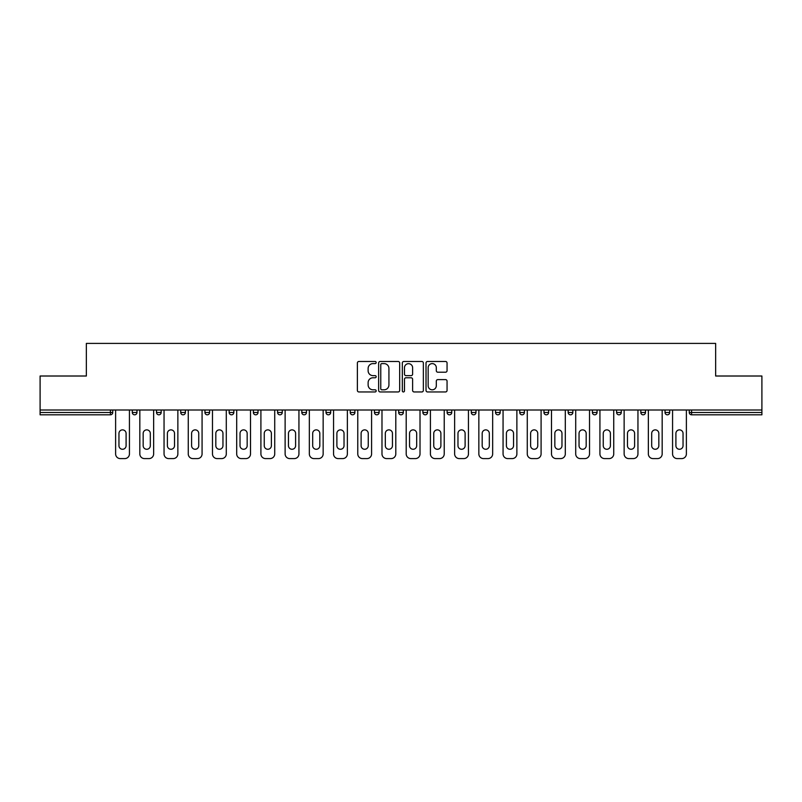 <?xml version="1.0" encoding="UTF-8"?>
<svg xmlns="http://www.w3.org/2000/svg" width="802" height="802" viewBox="0 0 802 802"><rect width="100%" height="100%" fill="white"/><g stroke="black" fill="none" stroke-linecap="round" stroke-linejoin="round"><path stroke-width="1.2" d="M376.168 362.534A1.063 1.063 0 0 0 375.095 361.471L358.905 361.471A1.524 1.524 0 0 0 357.381 362.995L357.381 390.424A1.524 1.524 0 0 0 358.905 391.947L375.095 391.947A1.063 1.063 0 0 0 376.168 390.875A1.063 1.063 0 0 0 375.095 389.812L373 389.812A4.872 4.872 0 0 1 368.128 384.93L368.128 382.654A4.872 4.872 0 0 1 373 377.772L375.095 377.772A1.063 1.063 0 0 0 376.168 376.709A1.063 1.063 0 0 0 375.095 375.637L373 375.637A4.872 4.872 0 0 1 368.128 370.765L368.128 368.479A4.872 4.872 0 0 1 373 363.607L375.095 363.607A1.063 1.063 0 0 0 376.168 362.534M445.531 372.208A1.524 1.524 0 0 0 447.055 370.684L447.055 362.995A1.524 1.524 0 0 0 445.531 361.471L427.546 361.471A1.524 1.524 0 0 0 426.022 362.995L426.022 390.424A1.524 1.524 0 0 0 427.546 391.947L445.531 391.947A1.524 1.524 0 0 0 447.055 390.424L447.055 381.13A1.524 1.524 0 0 0 445.531 379.607L437.832 379.607A1.524 1.524 0 0 0 436.308 381.13L436.308 385.732A4.08 4.08 0 0 1 432.238 389.812A4.08 4.08 0 0 1 428.158 385.732L428.158 367.677A4.08 4.08 0 0 1 432.238 363.607A4.08 4.08 0 0 1 436.308 367.677L436.308 370.684A1.524 1.524 0 0 0 437.832 372.208L445.531 372.208M40.1 410.002L40.1 376.008L86.355 376.008L86.355 343.406L715.645 343.406L715.645 376.008L761.9 376.008L761.9 410.002L40.1 410.002L40.1 412.489L110.415 412.489L110.415 410.002M399.667 362.995A1.524 1.524 0 0 0 398.143 361.471L380.168 361.471A1.524 1.524 0 0 0 378.644 362.995L378.644 390.424A1.524 1.524 0 0 0 380.168 391.947L398.143 391.947A1.524 1.524 0 0 0 399.667 390.424L399.667 362.995M403.857 361.471L421.832 361.471A1.524 1.524 0 0 1 423.356 362.995L423.356 390.424A1.524 1.524 0 0 1 421.832 391.947L414.143 391.947A1.524 1.524 0 0 1 412.619 390.424L412.619 379.296A1.524 1.524 0 0 0 411.095 377.772L405.992 377.772A1.524 1.524 0 0 0 404.469 379.296L404.469 390.875A1.063 1.063 0 0 1 403.396 391.947A1.063 1.063 0 0 1 402.333 390.875L402.333 362.995A1.524 1.524 0 0 1 403.857 361.471M110.415 414.814A2.326 2.326 0 0 0 112.741 412.489L110.415 412.489L110.415 414.814A2.326 2.326 0 0 0 112.741 412.489L112.741 410.002L112.741 412.489A2.326 2.326 0 0 1 110.415 414.814L40.1 414.814L40.1 412.489M761.9 410.002L761.9 414.814L691.585 414.814A2.326 2.326 0 0 1 689.259 412.489L689.259 410.002L689.259 412.489L761.9 412.489M132.3 410.002L132.3 412.489L132.3 410.002M134.636 414.814A2.326 2.326 0 0 1 132.3 412.489A2.326 2.326 0 0 0 134.636 414.814A2.326 2.326 0 0 0 136.962 412.489L136.962 410.002L136.962 412.489A2.326 2.326 0 0 1 134.636 414.814A2.326 2.326 0 0 1 132.3 412.489L136.962 412.489M156.52 410.002L156.52 412.489L156.52 410.002M161.172 410.002L161.172 412.489L161.172 410.002M180.731 412.489A2.326 2.326 0 0 0 183.067 414.814A2.326 2.326 0 0 0 185.392 412.489A2.326 2.326 0 0 1 183.067 414.814A2.326 2.326 0 0 0 185.392 412.489L185.392 410.002L185.392 412.489L180.731 412.489A2.326 2.326 0 0 0 183.067 414.814A2.326 2.326 0 0 1 180.731 412.489L180.731 410.002M204.951 410.002L204.951 412.489L204.951 410.002M209.603 410.002L209.603 412.489L209.603 410.002M229.161 410.002L229.161 412.489L229.161 410.002M233.823 410.002L233.823 412.489L233.823 410.002M258.033 410.002L258.033 412.489L253.382 412.489A2.326 2.326 0 0 0 255.708 414.814A2.326 2.326 0 0 1 253.382 412.489L253.382 410.002M277.592 410.002L277.592 412.489L277.592 410.002M282.254 410.002L282.254 412.489L282.254 410.002M301.813 410.002L301.813 412.489L301.813 410.002M306.464 410.002L306.464 412.489A2.326 2.326 0 0 1 304.138 414.814A2.326 2.326 0 0 1 301.813 412.489L306.464 412.489A2.326 2.326 0 0 1 304.138 414.814M326.023 410.002L326.023 412.489L326.023 410.002M330.685 410.002L330.685 412.489L330.685 410.002M350.243 410.002L350.243 412.489L350.243 410.002M354.895 410.002L354.895 412.489L354.895 410.002M374.454 412.489A2.326 2.326 0 0 0 376.79 414.814A2.326 2.326 0 0 0 379.115 412.489A2.326 2.326 0 0 1 376.79 414.814A2.326 2.326 0 0 0 379.115 412.489L379.115 410.002L379.115 412.489L374.454 412.489A2.326 2.326 0 0 0 376.79 414.814A2.326 2.326 0 0 1 374.454 412.489L374.454 410.002M398.674 410.002L398.674 412.489L398.674 410.002M403.326 410.002L403.326 412.489L403.326 410.002M422.885 410.002L422.885 412.489L422.885 410.002M427.546 410.002L427.546 412.489L427.546 410.002M451.757 410.002L451.757 412.489A2.326 2.326 0 0 1 449.431 414.814A2.326 2.326 0 0 1 447.105 412.489L447.105 410.002M475.977 410.002L475.977 412.489A2.326 2.326 0 0 1 473.641 414.814A2.326 2.326 0 0 1 471.315 412.489L471.315 410.002M500.187 410.002L500.187 412.489A2.326 2.326 0 0 1 497.862 414.814A2.326 2.326 0 0 1 495.536 412.489L495.536 410.002M524.408 410.002L524.408 412.489A2.326 2.326 0 0 1 522.072 414.814A2.326 2.326 0 0 1 519.746 412.489L519.746 410.002M546.292 414.814A2.326 2.326 0 0 0 548.618 412.489L548.618 410.002L548.618 412.489A2.326 2.326 0 0 1 546.292 414.814A2.326 2.326 0 0 1 543.967 412.489L543.967 410.002M572.839 410.002L572.839 412.489A2.326 2.326 0 0 1 570.503 414.814A2.326 2.326 0 0 1 568.177 412.489L568.177 410.002M592.397 410.002L592.397 412.489L592.397 410.002M597.049 410.002L597.049 412.489A2.326 2.326 0 0 1 594.723 414.814A2.326 2.326 0 0 1 592.397 412.489L597.049 412.489A2.326 2.326 0 0 1 594.723 414.814M618.933 414.814A2.326 2.326 0 0 0 621.269 412.489L621.269 410.002L621.269 412.489A2.326 2.326 0 0 1 618.933 414.814A2.326 2.326 0 0 1 616.608 412.489L616.608 410.002M640.828 410.002L640.828 412.489L640.828 410.002M645.48 410.002L645.48 412.489A2.326 2.326 0 0 1 643.154 414.814A2.326 2.326 0 0 1 640.828 412.489L645.48 412.489A2.326 2.326 0 0 1 643.154 414.814A2.326 2.326 0 0 0 645.48 412.489M665.038 412.489A2.326 2.326 0 0 0 667.364 414.814A2.326 2.326 0 0 0 669.7 412.489L669.7 410.002L669.7 412.489L665.038 412.489A2.326 2.326 0 0 0 667.364 414.814A2.326 2.326 0 0 1 665.038 412.489L665.038 410.002M158.846 414.814A2.326 2.326 0 0 1 156.52 412.489A2.326 2.326 0 0 0 158.846 414.814A2.326 2.326 0 0 0 161.172 412.489A2.326 2.326 0 0 1 158.846 414.814A2.326 2.326 0 0 1 156.52 412.489L161.172 412.489A2.326 2.326 0 0 1 158.846 414.814M207.277 414.814A2.326 2.326 0 0 1 204.951 412.489A2.326 2.326 0 0 0 207.277 414.814A2.326 2.326 0 0 0 209.603 412.489A2.326 2.326 0 0 1 207.277 414.814A2.326 2.326 0 0 1 204.951 412.489L209.603 412.489A2.326 2.326 0 0 1 207.277 414.814M231.497 414.814A2.326 2.326 0 0 1 229.161 412.489A2.326 2.326 0 0 0 231.497 414.814A2.326 2.326 0 0 0 233.823 412.489A2.326 2.326 0 0 1 231.497 414.814A2.326 2.326 0 0 1 229.161 412.489L233.823 412.489A2.326 2.326 0 0 1 231.497 414.814M255.708 414.814A2.326 2.326 0 0 0 258.033 412.489A2.326 2.326 0 0 1 255.708 414.814A2.326 2.326 0 0 1 253.382 412.489M279.928 414.814A2.326 2.326 0 0 1 277.592 412.489L282.254 412.489A2.326 2.326 0 0 1 279.928 414.814A2.326 2.326 0 0 0 282.254 412.489M328.359 414.814A2.326 2.326 0 0 1 326.023 412.489A2.326 2.326 0 0 0 328.359 414.814A2.326 2.326 0 0 0 330.685 412.489A2.326 2.326 0 0 1 328.359 414.814A2.326 2.326 0 0 1 326.023 412.489L330.685 412.489M352.569 414.814A2.326 2.326 0 0 1 350.243 412.489A2.326 2.326 0 0 0 352.569 414.814A2.326 2.326 0 0 0 354.895 412.489A2.326 2.326 0 0 1 352.569 414.814A2.326 2.326 0 0 1 350.243 412.489L354.895 412.489A2.326 2.326 0 0 1 352.569 414.814M401 414.814A2.326 2.326 0 0 1 398.674 412.489L403.326 412.489A2.326 2.326 0 0 1 401 414.814A2.326 2.326 0 0 0 403.326 412.489M425.21 414.814A2.326 2.326 0 0 1 422.885 412.489A2.326 2.326 0 0 0 425.21 414.814A2.326 2.326 0 0 0 427.546 412.489A2.326 2.326 0 0 1 425.21 414.814A2.326 2.326 0 0 1 422.885 412.489L427.546 412.489M381.842 363.607A1.063 1.063 0 0 0 380.77 364.669L380.77 388.739A1.063 1.063 0 0 0 381.842 389.812L384.048 389.812A4.872 4.872 0 0 0 388.93 384.93L388.93 368.479A4.872 4.872 0 0 0 384.048 363.607L381.842 363.607M412.619 367.757A4.08 4.08 0 0 0 408.539 363.677A4.08 4.08 0 0 0 404.469 367.757L404.469 374.113A1.524 1.524 0 0 0 405.992 375.637L411.095 375.637A1.524 1.524 0 0 0 412.619 374.113L412.619 367.757M126.094 433.441A3.569 3.569 0 0 0 122.526 429.872A3.569 3.569 0 0 0 118.957 433.441A3.569 3.569 0 0 1 122.526 429.872A3.569 3.569 0 0 1 126.094 433.441L126.094 445.701A3.569 3.569 0 0 1 122.526 449.27A3.569 3.569 0 0 1 118.957 445.701A3.569 3.569 0 0 0 122.526 449.27A3.569 3.569 0 0 0 126.094 445.701M115.618 410.002L115.618 453.932L115.618 410.002M120.27 458.594L124.771 458.594L120.27 458.594A4.662 4.662 0 0 1 115.618 453.932M129.433 410.002L129.433 453.932L129.433 410.002M118.957 445.701L118.957 433.441M124.771 458.594A4.662 4.662 0 0 0 129.433 453.932M150.315 433.441A3.569 3.569 0 0 0 146.736 429.872A3.569 3.569 0 0 0 143.167 433.441A3.569 3.569 0 0 1 146.736 429.872A3.569 3.569 0 0 1 150.315 433.441L150.315 445.701A3.569 3.569 0 0 1 146.736 449.27A3.569 3.569 0 0 1 143.167 445.701A3.569 3.569 0 0 0 146.736 449.27A3.569 3.569 0 0 0 150.315 445.701M139.829 410.002L139.829 453.932L139.829 410.002M144.49 458.594L148.992 458.594L144.49 458.594A4.662 4.662 0 0 1 139.829 453.932M153.643 410.002L153.643 453.932L153.643 410.002M174.525 433.441A3.569 3.569 0 0 0 170.956 429.872A3.569 3.569 0 0 0 167.387 433.441A3.569 3.569 0 0 1 170.956 429.872A3.569 3.569 0 0 1 174.525 433.441L174.525 445.701A3.569 3.569 0 0 1 170.956 449.27A3.569 3.569 0 0 1 167.387 445.701A3.569 3.569 0 0 0 170.956 449.27A3.569 3.569 0 0 0 174.525 445.701M164.049 410.002L164.049 453.932L164.049 410.002M168.701 458.594L173.202 458.594L168.701 458.594A4.662 4.662 0 0 1 164.049 453.932M177.864 410.002L177.864 453.932L177.864 410.002M198.746 433.441A3.569 3.569 0 0 0 195.167 429.872A3.569 3.569 0 0 0 191.598 433.441A3.569 3.569 0 0 1 195.167 429.872A3.569 3.569 0 0 1 198.746 433.441L198.746 445.701A3.569 3.569 0 0 1 195.167 449.27A3.569 3.569 0 0 1 191.598 445.701A3.569 3.569 0 0 0 195.167 449.27A3.569 3.569 0 0 0 198.746 445.701M188.259 410.002L188.259 453.932L188.259 410.002M192.921 458.594L197.422 458.594L192.921 458.594A4.662 4.662 0 0 1 188.259 453.932M202.074 410.002L202.074 453.932L202.074 410.002M222.956 433.441A3.569 3.569 0 0 0 219.387 429.872A3.569 3.569 0 0 0 215.818 433.441A3.569 3.569 0 0 1 219.387 429.872A3.569 3.569 0 0 1 222.956 433.441L222.956 445.701A3.569 3.569 0 0 1 219.387 449.27A3.569 3.569 0 0 1 215.818 445.701A3.569 3.569 0 0 0 219.387 449.27A3.569 3.569 0 0 0 222.956 445.701M212.48 410.002L212.48 453.932L212.48 410.002M217.131 458.594L221.633 458.594L217.131 458.594A4.662 4.662 0 0 1 212.48 453.932M226.294 410.002L226.294 453.932L226.294 410.002M247.166 433.441A3.569 3.569 0 0 0 243.597 429.872A3.569 3.569 0 0 0 240.029 433.441A3.569 3.569 0 0 1 243.597 429.872A3.569 3.569 0 0 1 247.166 433.441L247.166 445.701A3.569 3.569 0 0 1 243.597 449.27A3.569 3.569 0 0 1 240.029 445.701A3.569 3.569 0 0 0 243.597 449.27A3.569 3.569 0 0 0 247.166 445.701M236.69 410.002L236.69 453.932L236.69 410.002M241.352 458.594L245.853 458.594L241.352 458.594A4.662 4.662 0 0 1 236.69 453.932M250.505 410.002L250.505 453.932L250.505 410.002M143.167 445.701L143.167 433.441M148.992 458.594A4.662 4.662 0 0 0 153.643 453.932M167.387 445.701L167.387 433.441M173.202 458.594A4.662 4.662 0 0 0 177.864 453.932M191.598 445.701L191.598 433.441M197.422 458.594A4.662 4.662 0 0 0 202.074 453.932M215.818 445.701L215.818 433.441M221.633 458.594A4.662 4.662 0 0 0 226.294 453.932M240.029 445.701L240.029 433.441M245.853 458.594A4.662 4.662 0 0 0 250.505 453.932M271.387 433.441A3.569 3.569 0 0 0 267.818 429.872A3.569 3.569 0 0 0 264.249 433.441A3.569 3.569 0 0 1 267.818 429.872A3.569 3.569 0 0 1 271.387 433.441L271.387 445.701A3.569 3.569 0 0 1 267.818 449.27A3.569 3.569 0 0 1 264.249 445.701A3.569 3.569 0 0 0 267.818 449.27A3.569 3.569 0 0 0 271.387 445.701M260.911 410.002L260.911 453.932L260.911 410.002M265.562 458.594L270.063 458.594L265.562 458.594A4.662 4.662 0 0 1 260.911 453.932M274.725 410.002L274.725 453.932L274.725 410.002M264.249 445.701L264.249 433.441M270.063 458.594A4.662 4.662 0 0 0 274.725 453.932M295.597 433.441A3.569 3.569 0 0 0 292.028 429.872A3.569 3.569 0 0 0 288.459 433.441A3.569 3.569 0 0 1 292.028 429.872A3.569 3.569 0 0 1 295.597 433.441L295.597 445.701A3.569 3.569 0 0 1 292.028 449.27A3.569 3.569 0 0 1 288.459 445.701A3.569 3.569 0 0 0 292.028 449.27A3.569 3.569 0 0 0 295.597 445.701M285.121 410.002L285.121 453.932L285.121 410.002M289.783 458.594L294.284 458.594L289.783 458.594A4.662 4.662 0 0 1 285.121 453.932M298.935 410.002L298.935 453.932L298.935 410.002M288.459 445.701L288.459 433.441M294.284 458.594A4.662 4.662 0 0 0 298.935 453.932M319.818 433.441A3.569 3.569 0 0 0 316.249 429.872A3.569 3.569 0 0 0 312.68 433.441A3.569 3.569 0 0 1 316.249 429.872A3.569 3.569 0 0 1 319.818 433.441L319.818 445.701A3.569 3.569 0 0 1 316.249 449.27A3.569 3.569 0 0 1 312.68 445.701A3.569 3.569 0 0 0 316.249 449.27A3.569 3.569 0 0 0 319.818 445.701M309.341 410.002L309.341 453.932L309.341 410.002M313.993 458.594L318.494 458.594L313.993 458.594A4.662 4.662 0 0 1 309.341 453.932M323.156 410.002L323.156 453.932L323.156 410.002M312.68 445.701L312.68 433.441M318.494 458.594A4.662 4.662 0 0 0 323.156 453.932M344.028 433.441A3.569 3.569 0 0 0 340.459 429.872A3.569 3.569 0 0 0 336.89 433.441A3.569 3.569 0 0 1 340.459 429.872A3.569 3.569 0 0 1 344.028 433.441L344.028 445.701A3.569 3.569 0 0 1 340.459 449.27A3.569 3.569 0 0 1 336.89 445.701A3.569 3.569 0 0 0 340.459 449.27A3.569 3.569 0 0 0 344.028 445.701M333.552 410.002L333.552 453.932L333.552 410.002M338.213 458.594L342.715 458.594L338.213 458.594A4.662 4.662 0 0 1 333.552 453.932M347.366 410.002L347.366 453.932L347.366 410.002M336.89 445.701L336.89 433.441M342.715 458.594A4.662 4.662 0 0 0 347.366 453.932M368.248 433.441A3.569 3.569 0 0 0 364.679 429.872A3.569 3.569 0 0 0 361.111 433.441A3.569 3.569 0 0 1 364.679 429.872A3.569 3.569 0 0 1 368.248 433.441L368.248 445.701A3.569 3.569 0 0 1 364.679 449.27A3.569 3.569 0 0 1 361.111 445.701A3.569 3.569 0 0 0 364.679 449.27A3.569 3.569 0 0 0 368.248 445.701M357.772 410.002L357.772 453.932L357.772 410.002M362.424 458.594L366.925 458.594L362.424 458.594A4.662 4.662 0 0 1 357.772 453.932M371.587 410.002L371.587 453.932L371.587 410.002M361.111 445.701L361.111 433.441M366.925 458.594A4.662 4.662 0 0 0 371.587 453.932M392.459 433.441A3.569 3.569 0 0 0 388.89 429.872A3.569 3.569 0 0 0 385.321 433.441A3.569 3.569 0 0 1 388.89 429.872A3.569 3.569 0 0 1 392.459 433.441L392.459 445.701A3.569 3.569 0 0 1 388.89 449.27A3.569 3.569 0 0 1 385.321 445.701A3.569 3.569 0 0 0 388.89 449.27A3.569 3.569 0 0 0 392.459 445.701M381.983 410.002L381.983 453.932L381.983 410.002M386.644 458.594L391.145 458.594L386.644 458.594A4.662 4.662 0 0 1 381.983 453.932M395.797 410.002L395.797 453.932L395.797 410.002M385.321 445.701L385.321 433.441M391.145 458.594A4.662 4.662 0 0 0 395.797 453.932M416.679 433.441A3.569 3.569 0 0 0 413.11 429.872A3.569 3.569 0 0 0 409.541 433.441A3.569 3.569 0 0 1 413.11 429.872A3.569 3.569 0 0 1 416.679 433.441L416.679 445.701A3.569 3.569 0 0 1 413.11 449.27A3.569 3.569 0 0 1 409.541 445.701A3.569 3.569 0 0 0 413.11 449.27A3.569 3.569 0 0 0 416.679 445.701M406.203 410.002L406.203 453.932L406.203 410.002M410.855 458.594L415.356 458.594L410.855 458.594A4.662 4.662 0 0 1 406.203 453.932M420.017 410.002L420.017 453.932L420.017 410.002M409.541 445.701L409.541 433.441M415.356 458.594A4.662 4.662 0 0 0 420.017 453.932M440.889 433.441A3.569 3.569 0 0 0 437.321 429.872A3.569 3.569 0 0 0 433.752 433.441A3.569 3.569 0 0 1 437.321 429.872A3.569 3.569 0 0 1 440.889 433.441L440.889 445.701A3.569 3.569 0 0 1 437.321 449.27A3.569 3.569 0 0 1 433.752 445.701A3.569 3.569 0 0 0 437.321 449.27A3.569 3.569 0 0 0 440.889 445.701M430.413 410.002L430.413 453.932L430.413 410.002M435.075 458.594L439.576 458.594L435.075 458.594A4.662 4.662 0 0 1 430.413 453.932M444.228 410.002L444.228 453.932L444.228 410.002M433.752 445.701L433.752 433.441M439.576 458.594A4.662 4.662 0 0 0 444.228 453.932M465.11 433.441A3.569 3.569 0 0 0 461.541 429.872A3.569 3.569 0 0 0 457.972 433.441A3.569 3.569 0 0 1 461.541 429.872A3.569 3.569 0 0 1 465.11 433.441L465.11 445.701A3.569 3.569 0 0 1 461.541 449.27A3.569 3.569 0 0 1 457.972 445.701A3.569 3.569 0 0 0 461.541 449.27A3.569 3.569 0 0 0 465.11 445.701M454.634 410.002L454.634 453.932L454.634 410.002M459.285 458.594L463.787 458.594L459.285 458.594A4.662 4.662 0 0 1 454.634 453.932M468.448 410.002L468.448 453.932L468.448 410.002M457.972 445.701L457.972 433.441M463.787 458.594A4.662 4.662 0 0 0 468.448 453.932M489.32 433.441A3.569 3.569 0 0 0 485.751 429.872A3.569 3.569 0 0 0 482.182 433.441A3.569 3.569 0 0 1 485.751 429.872A3.569 3.569 0 0 1 489.32 433.441L489.32 445.701A3.569 3.569 0 0 1 485.751 449.27A3.569 3.569 0 0 1 482.182 445.701A3.569 3.569 0 0 0 485.751 449.27A3.569 3.569 0 0 0 489.32 445.701M478.844 410.002L478.844 453.932L478.844 410.002M483.506 458.594L488.007 458.594L483.506 458.594A4.662 4.662 0 0 1 478.844 453.932M492.659 410.002L492.659 453.932L492.659 410.002M482.182 445.701L482.182 433.441M488.007 458.594A4.662 4.662 0 0 0 492.659 453.932M513.541 433.441A3.569 3.569 0 0 0 509.972 429.872A3.569 3.569 0 0 0 506.403 433.441A3.569 3.569 0 0 1 509.972 429.872A3.569 3.569 0 0 1 513.541 433.441L513.541 445.701A3.569 3.569 0 0 1 509.972 449.27A3.569 3.569 0 0 1 506.403 445.701A3.569 3.569 0 0 0 509.972 449.27A3.569 3.569 0 0 0 513.541 445.701M503.065 410.002L503.065 453.932L503.065 410.002M507.716 458.594L512.217 458.594L507.716 458.594A4.662 4.662 0 0 1 503.065 453.932M516.879 410.002L516.879 453.932L516.879 410.002M506.403 445.701L506.403 433.441M512.217 458.594A4.662 4.662 0 0 0 516.879 453.932M537.751 433.441A3.569 3.569 0 0 0 534.182 429.872A3.569 3.569 0 0 0 530.613 433.441A3.569 3.569 0 0 1 534.182 429.872A3.569 3.569 0 0 1 537.751 433.441L537.751 445.701A3.569 3.569 0 0 1 534.182 449.27A3.569 3.569 0 0 1 530.613 445.701A3.569 3.569 0 0 0 534.182 449.27A3.569 3.569 0 0 0 537.751 445.701M527.275 410.002L527.275 453.932L527.275 410.002M531.937 458.594L536.438 458.594L531.937 458.594A4.662 4.662 0 0 1 527.275 453.932M541.089 410.002L541.089 453.932L541.089 410.002M530.613 445.701L530.613 433.441M536.438 458.594A4.662 4.662 0 0 0 541.089 453.932M561.971 433.441A3.569 3.569 0 0 0 558.403 429.872A3.569 3.569 0 0 0 554.834 433.441A3.569 3.569 0 0 1 558.403 429.872A3.569 3.569 0 0 1 561.971 433.441L561.971 445.701A3.569 3.569 0 0 1 558.403 449.27A3.569 3.569 0 0 1 554.834 445.701A3.569 3.569 0 0 0 558.403 449.27A3.569 3.569 0 0 0 561.971 445.701M551.495 410.002L551.495 453.932L551.495 410.002M556.147 458.594L560.648 458.594L556.147 458.594A4.662 4.662 0 0 1 551.495 453.932M565.31 410.002L565.31 453.932L565.31 410.002M554.834 445.701L554.834 433.441M560.648 458.594A4.662 4.662 0 0 0 565.31 453.932M586.182 433.441A3.569 3.569 0 0 0 582.613 429.872A3.569 3.569 0 0 0 579.044 433.441A3.569 3.569 0 0 1 582.613 429.872A3.569 3.569 0 0 1 586.182 433.441L586.182 445.701A3.569 3.569 0 0 1 582.613 449.27A3.569 3.569 0 0 1 579.044 445.701A3.569 3.569 0 0 0 582.613 449.27A3.569 3.569 0 0 0 586.182 445.701M575.706 410.002L575.706 453.932L575.706 410.002M580.367 458.594L584.869 458.594L580.367 458.594A4.662 4.662 0 0 1 575.706 453.932M589.52 410.002L589.52 453.932L589.52 410.002M579.044 445.701L579.044 433.441M584.869 458.594A4.662 4.662 0 0 0 589.52 453.932M610.402 433.441A3.569 3.569 0 0 0 606.833 429.872A3.569 3.569 0 0 0 603.254 433.441A3.569 3.569 0 0 1 606.833 429.872A3.569 3.569 0 0 1 610.402 433.441L610.402 445.701A3.569 3.569 0 0 1 606.833 449.27A3.569 3.569 0 0 1 603.254 445.701A3.569 3.569 0 0 0 606.833 449.27A3.569 3.569 0 0 0 610.402 445.701M599.926 410.002L599.926 453.932L599.926 410.002M604.578 458.594L609.079 458.594L604.578 458.594A4.662 4.662 0 0 1 599.926 453.932M613.741 410.002L613.741 453.932L613.741 410.002M603.254 445.701L603.254 433.441M609.079 458.594A4.662 4.662 0 0 0 613.741 453.932M634.613 433.441A3.569 3.569 0 0 0 631.044 429.872A3.569 3.569 0 0 0 627.475 433.441A3.569 3.569 0 0 1 631.044 429.872A3.569 3.569 0 0 1 634.613 433.441L634.613 445.701A3.569 3.569 0 0 1 631.044 449.27A3.569 3.569 0 0 1 627.475 445.701A3.569 3.569 0 0 0 631.044 449.27A3.569 3.569 0 0 0 634.613 445.701M624.136 410.002L624.136 453.932L624.136 410.002M628.798 458.594L633.299 458.594L628.798 458.594A4.662 4.662 0 0 1 624.136 453.932M637.951 410.002L637.951 453.932L637.951 410.002M627.475 445.701L627.475 433.441M633.299 458.594A4.662 4.662 0 0 0 637.951 453.932M658.833 433.441A3.569 3.569 0 0 0 655.264 429.872A3.569 3.569 0 0 0 651.685 433.441A3.569 3.569 0 0 1 655.264 429.872A3.569 3.569 0 0 1 658.833 433.441L658.833 445.701A3.569 3.569 0 0 1 655.264 449.27A3.569 3.569 0 0 1 651.685 445.701A3.569 3.569 0 0 0 655.264 449.27A3.569 3.569 0 0 0 658.833 445.701M648.357 410.002L648.357 453.932L648.357 410.002M653.008 458.594L657.51 458.594L653.008 458.594A4.662 4.662 0 0 1 648.357 453.932M662.171 410.002L662.171 453.932L662.171 410.002M651.685 445.701L651.685 433.441M657.51 458.594A4.662 4.662 0 0 0 662.171 453.932M683.043 433.441A3.569 3.569 0 0 0 679.474 429.872A3.569 3.569 0 0 0 675.906 433.441A3.569 3.569 0 0 1 679.474 429.872A3.569 3.569 0 0 1 683.043 433.441L683.043 445.701A3.569 3.569 0 0 1 679.474 449.27A3.569 3.569 0 0 1 675.906 445.701A3.569 3.569 0 0 0 679.474 449.27A3.569 3.569 0 0 0 683.043 445.701M672.567 410.002L672.567 453.932L672.567 410.002M677.229 458.594L681.73 458.594L677.229 458.594A4.662 4.662 0 0 1 672.567 453.932M686.382 410.002L686.382 453.932L686.382 410.002M675.906 445.701L675.906 433.441M681.73 458.594A4.662 4.662 0 0 0 686.382 453.932M691.585 410.002L691.585 414.814M449.431 414.814A2.326 2.326 0 0 0 451.757 412.489L447.105 412.489M473.641 414.814A2.326 2.326 0 0 0 475.977 412.489L471.315 412.489M497.862 414.814A2.326 2.326 0 0 0 500.187 412.489L495.536 412.489M522.072 414.814A2.326 2.326 0 0 0 524.408 412.489L519.746 412.489M548.618 412.489L543.967 412.489M570.503 414.814A2.326 2.326 0 0 0 572.839 412.489L568.177 412.489M621.269 412.489L616.608 412.489M667.364 414.814A2.326 2.326 0 0 0 669.7 412.489"/></g></svg>

